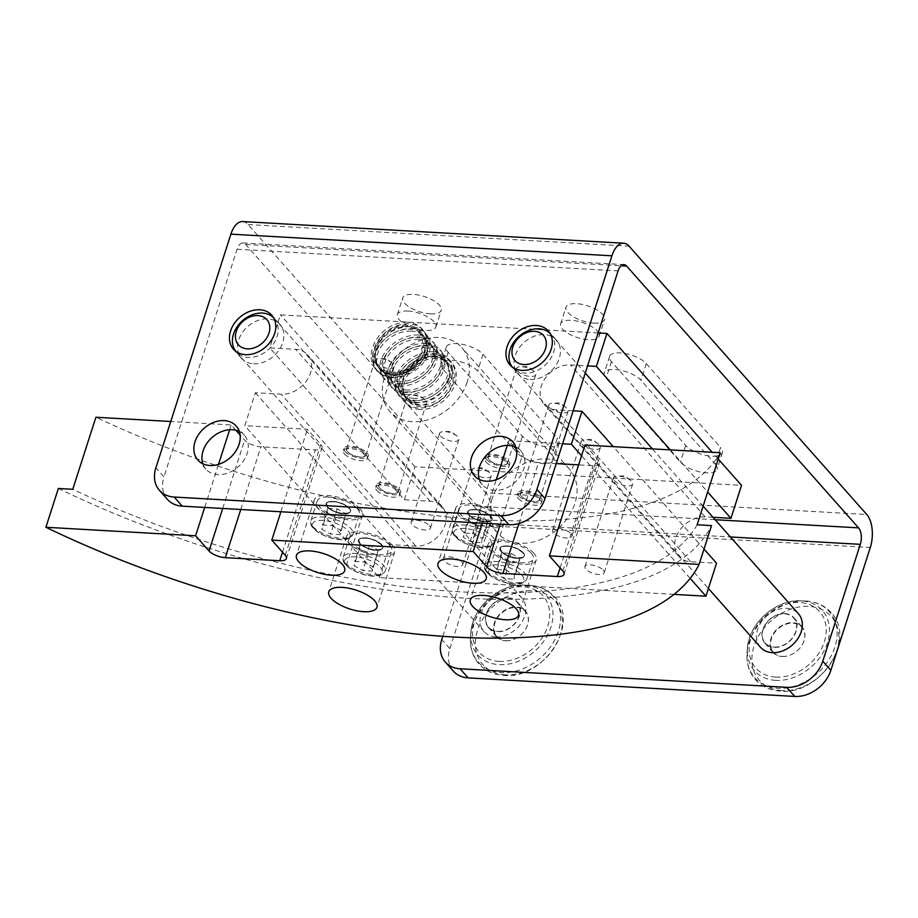 <?xml version="1.0" encoding="UTF-8"?>
<svg xmlns="http://www.w3.org/2000/svg" width="918" height="918" viewBox="0 0 918 918"><rect width="100%" height="100%" fill="white"/><g stroke="black" fill="none" stroke-linecap="round" stroke-linejoin="round"><path stroke-width="0.69" stroke-dasharray="4.59 3.44" d="M435.843 354.21A30.684 23.547 -41.5 0 0 405.022 370.987A30.684 23.547 -41.5 0 0 404.241 401.441A30.684 23.547 -41.5 0 0 418.585 407.971A30.684 23.547 -41.5 0 0 449.418 391.194A30.684 23.547 -41.5 0 0 450.187 360.74A30.684 23.547 -41.5 0 0 435.843 354.21M419.939 409.485A30.684 23.547 138.5 0 1 405.595 402.956A30.684 23.547 138.5 0 1 406.364 372.501A30.684 23.547 138.5 0 1 437.197 355.736A30.684 23.547 138.5 0 1 451.541 362.266A30.684 23.547 138.5 0 1 450.761 392.709A30.684 23.547 138.5 0 1 419.939 409.485M419.48 405.194A27.529 21.114 138.5 0 1 406.617 399.341A27.529 21.114 138.5 0 1 407.305 372.031A27.529 21.114 138.5 0 1 434.96 356.987A27.529 21.114 138.5 0 1 447.823 362.839A27.529 21.114 138.5 0 1 447.123 390.15A27.529 21.114 138.5 0 1 419.48 405.194M436.302 358.502A27.529 21.114 -41.5 0 0 408.659 373.546A27.529 21.114 -41.5 0 0 407.959 400.856A27.529 21.114 -41.5 0 0 420.823 406.72A27.529 21.114 -41.5 0 0 448.466 391.676A27.529 21.114 -41.5 0 0 449.166 364.354A27.529 21.114 -41.5 0 0 436.302 358.502M418.562 335.047A30.684 21.642 -32.6 0 0 387.648 348.966A30.684 21.642 -32.6 0 0 382.347 376.151A30.684 21.642 -32.6 0 0 397.838 384.183A30.684 21.642 -32.6 0 0 428.74 370.264A30.684 21.642 -32.6 0 0 434.053 343.08A30.684 21.642 -32.6 0 0 418.562 335.047M399.043 386.065A30.684 21.642 147.4 0 1 383.552 378.044A30.684 21.642 147.4 0 1 388.853 350.86A30.684 21.642 147.4 0 1 419.767 336.94A30.684 21.642 147.4 0 1 435.258 344.973A30.684 21.642 147.4 0 1 429.945 372.157A30.684 21.642 147.4 0 1 399.043 386.065M398.905 381.647A27.529 19.404 147.4 0 1 385.009 374.441A27.529 19.404 147.4 0 1 389.771 350.068A27.529 19.404 147.4 0 1 417.483 337.583A27.529 19.404 147.4 0 1 431.38 344.789A27.529 19.404 147.4 0 1 426.618 369.162A27.529 19.404 147.4 0 1 398.905 381.647M418.7 339.476A27.529 19.404 -32.6 0 0 390.976 351.95A27.529 19.404 -32.6 0 0 386.214 376.334A27.529 19.404 -32.6 0 0 400.11 383.54A27.529 19.404 -32.6 0 0 427.834 371.056A27.529 19.404 -32.6 0 0 432.596 346.671A27.529 19.404 -32.6 0 0 418.7 339.476M433.365 351.755A30.684 21.642 -32.6 0 0 402.451 365.674A30.684 21.642 -32.6 0 0 397.15 392.858A30.684 21.642 -32.6 0 0 412.641 400.891A30.684 21.642 -32.6 0 0 443.543 386.971A30.684 21.642 -32.6 0 0 448.856 359.787A30.684 21.642 -32.6 0 0 433.365 351.755M413.846 402.784A30.684 21.642 147.4 0 1 398.355 394.751A30.684 21.642 147.4 0 1 403.656 367.567A30.684 21.642 147.4 0 1 434.57 353.648A30.684 21.642 147.4 0 1 450.061 361.681A30.684 21.642 147.4 0 1 444.748 388.865A30.684 21.642 147.4 0 1 413.846 402.784M413.708 398.355A27.529 19.404 147.4 0 1 399.812 391.16A27.529 19.404 147.4 0 1 404.574 366.775A27.529 19.404 147.4 0 1 432.286 354.291A27.529 19.404 147.4 0 1 446.182 361.497A27.529 19.404 147.4 0 1 441.42 385.881A27.529 19.404 147.4 0 1 413.708 398.355M433.503 356.184A27.529 19.404 -32.6 0 0 405.779 368.657A27.529 19.404 -32.6 0 0 401.017 393.042A27.529 19.404 -32.6 0 0 414.913 400.248A27.529 19.404 -32.6 0 0 442.637 387.763A27.529 19.404 -32.6 0 0 447.399 363.39A27.529 19.404 -32.6 0 0 433.503 356.184M425.963 343.401A30.684 21.642 -32.6 0 0 395.05 357.32A30.684 21.642 -32.6 0 0 389.748 384.504A30.684 21.642 -32.6 0 0 405.24 392.537A30.684 21.642 -32.6 0 0 436.142 378.618A30.684 21.642 -32.6 0 0 441.455 351.433A30.684 21.642 -32.6 0 0 425.963 343.401M406.444 394.43A30.684 21.642 147.4 0 1 390.953 386.398A30.684 21.642 147.4 0 1 396.255 359.213A30.684 21.642 147.4 0 1 427.168 345.294A30.684 21.642 147.4 0 1 442.66 353.327A30.684 21.642 147.4 0 1 437.347 380.511A30.684 21.642 147.4 0 1 406.444 394.43M406.307 390.001A27.529 19.404 147.4 0 1 392.411 382.795A27.529 19.404 147.4 0 1 397.173 358.422A27.529 19.404 147.4 0 1 424.885 345.937A27.529 19.404 147.4 0 1 438.781 353.143A27.529 19.404 147.4 0 1 434.019 377.527A27.529 19.404 147.4 0 1 406.307 390.001M426.101 347.83A27.529 19.404 -32.6 0 0 398.378 360.304A27.529 19.404 -32.6 0 0 393.615 384.688A27.529 19.404 -32.6 0 0 407.512 391.894A27.529 19.404 -32.6 0 0 435.235 379.409A27.529 19.404 -32.6 0 0 439.997 355.025A27.529 19.404 -32.6 0 0 426.101 347.83M373.385 363.838A30.684 23.547 138.5 0 1 381.337 336.436A30.684 23.547 138.5 0 1 408.935 323.836A30.684 23.547 138.5 0 1 423.278 330.354A30.684 23.547 138.5 0 1 417.977 366.374C409.784 373.775 400.879 377.355 391.252 377.103C385.285 376.713 380.568 374.601 377.103 370.792L373.385 363.838L372.582 356.425L375.393 356.586L375.99 362.851L378.893 368.038C381.888 371.331 386.065 373.156 391.412 373.511C402.807 373.534 412.549 368.749 420.616 359.156A27.529 21.114 -41.5 0 0 420.914 332.454A27.529 21.114 -41.5 0 0 408.04 326.601A27.529 21.114 -41.5 0 0 375.393 356.586M420.616 359.156L423.428 359.317A30.684 21.642 -32.6 0 0 426.652 334.726A30.684 21.642 -32.6 0 0 411.161 326.693A30.684 21.642 -32.6 0 0 372.582 356.425M391.642 377.711A30.684 21.642 147.4 0 1 376.151 369.69A30.684 21.642 147.4 0 1 381.463 342.494A30.684 21.642 147.4 0 1 412.366 328.587A30.684 21.642 147.4 0 1 427.857 336.619A30.684 21.642 147.4 0 1 422.544 363.803A30.684 21.642 147.4 0 1 391.642 377.711M376.69 364.021L378.216 367.051C381.406 371.824 386.18 374.441 392.537 374.911C400.432 375.152 407.81 372.238 414.684 366.179C407.615 371.939 400.133 374.693 392.238 374.441C386.88 374.085 382.657 372.192 379.547 368.784L376.69 364.021A27.529 21.114 -41.5 0 0 379.696 368.956A27.529 21.114 -41.5 0 0 392.571 374.819A27.529 21.114 -41.5 0 0 414.684 366.179M391.504 373.293A27.529 19.404 147.4 0 1 377.608 366.087A27.529 19.404 147.4 0 1 382.37 341.703A27.529 19.404 147.4 0 1 410.094 329.229A27.529 19.404 147.4 0 1 423.978 336.424A27.529 19.404 147.4 0 1 419.216 360.808A27.529 19.404 147.4 0 1 391.504 373.293M411.298 331.123A27.529 19.404 -32.6 0 0 383.575 343.596A27.529 19.404 -32.6 0 0 378.813 367.98A27.529 19.404 -32.6 0 0 392.709 375.187A27.529 19.404 -32.6 0 0 420.433 362.702A27.529 19.404 -32.6 0 0 425.195 338.317A27.529 19.404 -32.6 0 0 411.298 331.123M598.72 332.959A20.253 7.941 17.8 0 1 599.202 336.217A20.253 7.941 17.8 0 1 588.53 339.752A20.253 7.941 17.8 0 1 568.655 333.762A20.253 7.941 17.8 0 1 560.634 323.847A20.253 7.941 17.8 0 1 571.306 320.313A20.253 7.941 17.8 0 1 598.352 332.35M593.866 323.125A20.253 7.941 -162.2 0 0 604.537 319.602A20.253 7.941 -162.2 0 0 596.516 309.676A20.253 7.941 -162.2 0 0 576.642 303.686A20.253 7.941 -162.2 0 0 565.981 307.22A20.253 7.941 -162.2 0 0 573.991 317.135A20.253 7.941 -162.2 0 0 593.866 323.125M408.005 311.03A20.253 7.941 17.8 0 1 427.891 317.02A20.253 7.941 17.8 0 1 435.901 326.946A20.253 7.941 17.8 0 1 425.229 330.48A20.253 7.941 17.8 0 1 405.354 324.479A20.253 7.941 17.8 0 1 397.345 314.564A20.253 7.941 17.8 0 1 408.005 311.03M430.565 313.853A20.253 7.941 -162.2 0 0 441.237 310.318A20.253 7.941 -162.2 0 0 433.227 300.393A20.253 7.941 -162.2 0 0 413.341 294.403A20.253 7.941 -162.2 0 0 402.681 297.937A20.253 7.941 -162.2 0 0 410.69 307.863A20.253 7.941 -162.2 0 0 430.565 313.853M530.007 379.49A25.624 19.657 -41.5 0 0 555.757 365.479A25.624 19.657 -41.5 0 0 556.4 340.05A25.624 19.657 -41.5 0 0 544.42 334.6A25.624 19.657 -41.5 0 0 518.681 348.611A25.624 19.657 -41.5 0 0 518.039 374.039A25.624 19.657 -41.5 0 0 530.007 379.49M253.494 363.78A25.624 19.657 -41.5 0 0 279.233 349.769A25.624 19.657 -41.5 0 0 279.887 324.341A25.624 19.657 -41.5 0 0 267.907 318.89A25.624 19.657 -41.5 0 0 242.168 332.901A25.624 19.657 -41.5 0 0 241.514 358.33A25.624 19.657 -41.5 0 0 253.494 363.78M479.357 479.483A25.624 19.657 -41.5 0 0 482.455 484.876A25.624 19.657 -41.5 0 0 494.423 490.327A25.624 19.657 -41.5 0 0 520.162 476.316A25.624 19.657 -41.5 0 0 520.816 450.887A25.624 19.657 -41.5 0 0 515.836 447.169M202.844 463.774A25.624 19.657 -41.5 0 0 205.93 469.155A25.624 19.657 -41.5 0 0 217.91 474.617A25.624 19.657 -41.5 0 0 243.649 460.606A25.624 19.657 -41.5 0 0 244.303 435.178A25.624 19.657 -41.5 0 0 239.323 431.449M505.566 640.787A19.301 14.803 -41.5 0 0 524.947 630.241A19.301 14.803 -41.5 0 0 525.44 611.09A19.301 14.803 -41.5 0 0 516.421 606.982A19.301 14.803 -41.5 0 0 497.028 617.539A19.301 14.803 -41.5 0 0 496.546 636.679A19.301 14.803 -41.5 0 0 505.566 640.787M508.342 597.87A19.301 14.803 138.5 0 1 517.362 601.979A19.301 14.803 138.5 0 1 516.88 621.13A19.301 14.803 138.5 0 1 497.487 631.676A19.301 14.803 138.5 0 1 488.468 627.568A19.301 14.803 138.5 0 1 488.961 608.416A19.301 14.803 138.5 0 1 508.342 597.87M782.079 656.496A19.301 14.803 -41.5 0 0 801.471 645.951A19.301 14.803 -41.5 0 0 801.953 626.799A19.301 14.803 -41.5 0 0 792.934 622.702A19.301 14.803 -41.5 0 0 773.553 633.248A19.301 14.803 -41.5 0 0 773.059 652.4A19.301 14.803 -41.5 0 0 782.079 656.496M784.856 613.58A19.301 14.803 138.5 0 1 793.886 617.688A19.301 14.803 138.5 0 1 793.393 636.84A19.301 14.803 138.5 0 1 774.012 647.385A19.301 14.803 138.5 0 1 764.992 643.277A19.301 14.803 138.5 0 1 765.474 624.137A19.301 14.803 138.5 0 1 784.856 613.58M715.214 464.095A20.253 7.941 17.8 0 1 717.073 469.293A20.253 7.941 17.8 0 1 701.031 472.127A20.253 7.941 17.8 0 1 680.376 462.121L606.098 378.262A20.253 7.941 17.8 0 1 604.239 373.064A20.253 7.941 17.8 0 1 620.293 370.229A20.253 7.941 17.8 0 1 640.936 380.236L715.214 464.095L720.55 447.468L646.272 363.62A20.253 7.941 -162.2 0 0 625.628 353.602A20.253 7.941 -162.2 0 0 609.575 356.436A20.253 7.941 -162.2 0 0 611.434 361.635L685.712 445.494A20.253 7.941 -162.2 0 0 706.367 455.5A20.253 7.941 -162.2 0 0 722.409 452.666A20.253 7.941 -162.2 0 0 720.55 447.468M551.913 454.812A20.253 7.941 17.8 0 1 553.784 460.021A20.253 7.941 17.8 0 1 537.73 462.856A20.253 7.941 17.8 0 1 517.075 452.838L442.797 368.979A20.253 7.941 17.8 0 1 440.938 363.78A20.253 7.941 17.8 0 1 456.992 360.946A20.253 7.941 17.8 0 1 477.635 370.964L551.913 454.812L557.26 438.196L482.971 354.337A20.253 7.941 -162.2 0 0 462.328 344.319A20.253 7.941 -162.2 0 0 446.274 347.153A20.253 7.941 -162.2 0 0 448.133 352.351L522.422 436.211A20.253 7.941 -162.2 0 0 543.066 446.228A20.253 7.941 -162.2 0 0 559.119 443.394A20.253 7.941 -162.2 0 0 557.26 438.196M550.192 333.555A25.314 19.416 138.5 0 1 550.777 334.186A25.314 19.416 138.5 0 1 550.146 359.305A25.314 19.416 138.5 0 1 524.717 373.133A25.314 19.416 138.5 0 1 512.887 367.751A25.314 19.416 138.5 0 1 512.336 367.085M760.494 647.27A25.314 19.416 138.5 0 1 761.125 622.152A25.314 19.416 138.5 0 1 786.554 608.313A25.314 19.416 138.5 0 1 798.385 613.706M774.092 647.11A18.98 14.562 -41.5 0 0 793.163 636.736A18.98 14.562 -41.5 0 0 793.645 617.894A18.98 14.562 -41.5 0 0 784.775 613.855A18.98 14.562 -41.5 0 0 765.704 624.24A18.98 14.562 -41.5 0 0 765.222 643.07A18.98 14.562 -41.5 0 0 774.092 647.11M782.343 656.416A18.98 14.562 -41.5 0 0 801.414 646.043A18.98 14.562 -41.5 0 0 801.884 627.201A18.98 14.562 -41.5 0 0 793.014 623.173A18.98 14.562 -41.5 0 0 773.954 633.546A18.98 14.562 -41.5 0 0 773.472 652.377A18.98 14.562 -41.5 0 0 782.343 656.416M273.679 317.846A25.314 19.416 138.5 0 1 274.264 318.477A25.314 19.416 138.5 0 1 273.621 343.584A25.314 19.416 138.5 0 1 248.204 357.423A25.314 19.416 138.5 0 1 236.374 352.042A25.314 19.416 138.5 0 1 235.823 351.376M495.8 636.943A25.314 19.416 138.5 0 1 483.97 631.55A25.314 19.416 138.5 0 1 484.612 606.442A25.314 19.416 138.5 0 1 510.029 592.603A25.314 19.416 138.5 0 1 521.86 597.985A25.314 19.416 138.5 0 1 521.229 623.104A25.314 19.416 138.5 0 1 495.8 636.943M497.579 631.4A18.98 14.562 -41.5 0 0 516.65 621.027A18.98 14.562 -41.5 0 0 517.132 602.185A18.98 14.562 -41.5 0 0 508.251 598.146A18.98 14.562 -41.5 0 0 489.191 608.519A18.98 14.562 -41.5 0 0 488.709 627.361A18.98 14.562 -41.5 0 0 497.579 631.4M505.829 640.707A18.98 14.562 -41.5 0 0 524.889 630.333A18.98 14.562 -41.5 0 0 525.371 611.491A18.98 14.562 -41.5 0 0 516.501 607.452A18.98 14.562 -41.5 0 0 497.43 617.825A18.98 14.562 -41.5 0 0 496.948 636.667A18.98 14.562 -41.5 0 0 505.829 640.707M406.33 326.246A26.197 20.093 -41.5 0 0 380.018 340.567A26.197 20.093 -41.5 0 0 379.352 366.557A26.197 20.093 -41.5 0 0 391.596 372.134A26.197 20.093 -41.5 0 0 417.908 357.813A26.197 20.093 -41.5 0 0 418.574 331.823A26.197 20.093 -41.5 0 0 406.33 326.246M418.505 402.509A26.197 20.093 138.5 0 1 406.261 396.943A26.197 20.093 138.5 0 1 406.926 370.941A26.197 20.093 138.5 0 1 433.239 356.632A26.197 20.093 138.5 0 1 445.482 362.197A26.197 20.093 138.5 0 1 444.817 388.199A26.197 20.093 138.5 0 1 418.505 402.509M407.592 322.31A30.684 23.547 -41.5 0 0 376.759 339.086A30.684 23.547 -41.5 0 0 375.99 369.541A30.684 23.547 -41.5 0 0 390.334 376.07A30.684 23.547 -41.5 0 0 421.155 359.294A30.684 23.547 -41.5 0 0 421.936 328.839A30.684 23.547 -41.5 0 0 407.592 322.31M391.217 373.293A27.529 21.114 138.5 0 1 378.354 367.441A27.529 21.114 138.5 0 1 379.054 340.13A27.529 21.114 138.5 0 1 406.697 325.087A27.529 21.114 138.5 0 1 419.56 330.939A27.529 21.114 138.5 0 1 418.872 358.249A27.529 21.114 138.5 0 1 391.217 373.293M423.428 359.317L417.977 366.374M167.501 499.438A31.637 24.27 138.5 0 1 163.966 476.912L155.888 467.79M442.797 636.312L479.276 522.686A12.152 6.162 93.3 0 0 477.521 506.22L245.645 244.44A12.152 6.162 93.3 0 0 242.914 242.96A12.152 6.162 93.3 0 0 237.062 249.248L163.966 476.912M453.377 671.15A31.637 24.27 138.5 0 1 449.843 648.624L441.765 639.513M242.616 221.559A24.293 12.336 93.3 0 1 248.067 224.543L485.771 492.874L866.799 514.528M449.843 648.624L489.271 525.819A24.293 12.336 93.3 0 0 485.771 492.874M357.412 508.733A22.147 8.687 17.8 0 1 359.454 514.424A22.147 8.687 17.8 0 1 341.898 517.523A22.147 8.687 17.8 0 1 319.315 506.575A22.147 8.687 17.8 0 1 317.272 500.884A22.147 8.687 17.8 0 1 334.829 497.786A22.147 8.687 17.8 0 1 357.412 508.733M389.714 545.189A22.147 8.687 17.8 0 1 391.745 550.88A22.147 8.687 17.8 0 1 374.188 553.979A22.147 8.687 17.8 0 1 351.605 543.031A22.147 8.687 17.8 0 1 349.574 537.34A22.147 8.687 17.8 0 1 367.131 534.242A22.147 8.687 17.8 0 1 389.714 545.189M712.988 517.293L705.081 516.845A25.624 19.657 -41.5 0 0 675.832 538.04A25.624 19.657 -41.5 0 0 678.7 556.285A25.624 19.657 -41.5 0 0 690.669 561.736L716.533 563.204M573.165 410.794L556.113 409.83A25.624 19.657 138.5 0 1 544.133 404.368A25.624 19.657 138.5 0 1 541.264 386.134A25.624 19.657 138.5 0 1 570.526 364.939L587.577 365.903M598.169 332.936L280.369 314.874L269.777 347.853L295.642 349.322A25.624 19.657 138.5 0 1 307.61 354.773A25.624 19.657 138.5 0 1 310.479 373.018A25.624 19.657 138.5 0 1 281.229 394.201L255.365 392.732L244.785 425.711L307.381 429.268L320.841 444.461A12.657 4.969 -162.2 0 1 322 447.709A12.657 4.969 -162.2 0 1 315.333 449.912L260.896 446.825A12.657 4.969 17.8 0 1 244.636 440.124L240.103 435.017M255.365 392.732L389.932 544.649L415.785 546.118A25.624 19.657 -41.5 0 0 445.035 524.924A25.624 19.657 -41.5 0 0 442.178 506.679A25.624 19.657 -41.5 0 0 430.198 501.228L404.345 499.759L269.777 347.853M582.035 444.037A10.121 3.97 -162.2 0 0 592.351 449.04A10.121 3.97 -162.2 0 0 600.383 447.617A10.121 3.97 -162.2 0 0 599.454 445.023A10.121 3.97 -162.2 0 0 598.134 443.819A10.121 3.97 -162.2 0 0 585.145 439.642A10.121 3.97 -162.2 0 0 581.105 441.432A10.121 3.97 -162.2 0 0 582.035 444.037M570.985 533.691A10.121 3.97 17.8 0 1 571.914 536.284A10.121 3.97 17.8 0 1 563.881 537.707A10.121 3.97 17.8 0 1 553.565 532.704A10.121 3.97 17.8 0 1 552.636 530.099A10.121 3.97 17.8 0 1 560.657 528.688A10.121 3.97 17.8 0 1 570.985 533.691M614.326 480.493A10.121 3.97 -162.2 0 0 624.653 485.496A10.121 3.97 -162.2 0 0 632.674 484.084A10.121 3.97 -162.2 0 0 631.745 481.48A10.121 3.97 -162.2 0 0 630.436 480.275A10.121 3.97 -162.2 0 0 617.435 476.109A10.121 3.97 -162.2 0 0 613.396 477.888A10.121 3.97 -162.2 0 0 614.326 480.493M603.275 570.147A10.121 3.97 17.8 0 1 604.205 572.752A10.121 3.97 17.8 0 1 596.184 574.163A10.121 3.97 17.8 0 1 585.856 569.16A10.121 3.97 17.8 0 1 584.927 566.555A10.121 3.97 17.8 0 1 592.948 565.144A10.121 3.97 17.8 0 1 603.275 570.147M440.502 435.993A10.121 3.97 -162.2 0 0 450.83 440.996A10.121 3.97 -162.2 0 0 458.851 439.584A10.121 3.97 -162.2 0 0 457.921 436.979A10.121 3.97 -162.2 0 0 456.613 435.775A10.121 3.97 -162.2 0 0 443.612 431.609A10.121 3.97 -162.2 0 0 439.573 433.388A10.121 3.97 -162.2 0 0 440.502 435.993M429.452 525.647A10.121 3.97 17.8 0 1 430.393 528.252A10.121 3.97 17.8 0 1 422.36 529.663A10.121 3.97 17.8 0 1 412.044 524.66A10.121 3.97 17.8 0 1 411.103 522.055A10.121 3.97 17.8 0 1 419.136 520.644A10.121 3.97 17.8 0 1 429.452 525.647M472.804 472.449A10.121 3.97 -162.2 0 0 483.12 477.452A10.121 3.97 -162.2 0 0 491.153 476.04A10.121 3.97 -162.2 0 0 490.223 473.436A10.121 3.97 -162.2 0 0 488.904 472.242A10.121 3.97 -162.2 0 0 475.914 468.065A10.121 3.97 -162.2 0 0 471.875 469.844A10.121 3.97 -162.2 0 0 472.804 472.449M461.754 562.103A10.121 3.97 17.8 0 1 462.683 564.708A10.121 3.97 17.8 0 1 454.662 566.119A10.121 3.97 17.8 0 1 444.335 561.116A10.121 3.97 17.8 0 1 443.405 558.511A10.121 3.97 17.8 0 1 451.426 557.1A10.121 3.97 17.8 0 1 461.754 562.103M492.151 498.749A48.092 36.892 -41.5 0 0 497.522 532.991A48.092 36.892 -41.5 0 0 539.623 539.945A48.092 36.892 -41.5 0 0 574.898 503.454A48.092 36.892 -41.5 0 0 569.527 469.213A48.092 36.892 -41.5 0 0 527.425 462.259A48.092 36.892 -41.5 0 0 492.151 498.749M467.239 381.922A48.092 36.892 138.5 0 1 431.965 418.413A48.092 36.892 138.5 0 1 389.875 411.459A48.092 36.892 138.5 0 1 384.504 377.218A48.092 36.892 138.5 0 1 419.778 340.727A48.092 36.892 138.5 0 1 461.869 347.681A48.092 36.892 138.5 0 1 467.239 381.922M360.131 508.893A25.314 9.926 -162.2 0 0 334.324 496.374A25.314 9.926 -162.2 0 0 314.266 499.92A25.314 9.926 -162.2 0 0 316.595 506.415A25.314 9.926 -162.2 0 0 342.403 518.934A25.314 9.926 -162.2 0 0 362.461 515.388A25.314 9.926 -162.2 0 0 360.131 508.893M501.664 516.937A25.314 9.926 -162.2 0 0 475.857 504.418A25.314 9.926 -162.2 0 0 455.787 507.952A25.314 9.926 -162.2 0 0 458.116 514.459A25.314 9.926 -162.2 0 0 483.924 526.978A25.314 9.926 -162.2 0 0 503.982 523.432A25.314 9.926 -162.2 0 0 501.664 516.937M392.434 545.349A25.314 9.926 -162.2 0 0 366.626 532.83A25.314 9.926 -162.2 0 0 346.556 536.376A25.314 9.926 -162.2 0 0 348.886 542.871A25.314 9.926 -162.2 0 0 374.693 555.39A25.314 9.926 -162.2 0 0 394.763 551.844A25.314 9.926 -162.2 0 0 392.434 545.349M533.955 553.393A25.314 9.926 -162.2 0 0 508.147 540.874A25.314 9.926 -162.2 0 0 488.089 544.42A25.314 9.926 -162.2 0 0 490.407 550.915A25.314 9.926 -162.2 0 0 516.226 563.434A25.314 9.926 -162.2 0 0 536.284 559.888A25.314 9.926 -162.2 0 0 533.955 553.393M531.235 553.233A22.147 8.687 17.8 0 1 533.266 558.924A22.147 8.687 17.8 0 1 515.721 562.023A22.147 8.687 17.8 0 1 493.138 551.075A22.147 8.687 17.8 0 1 491.096 545.384A22.147 8.687 17.8 0 1 508.652 542.286A22.147 8.687 17.8 0 1 531.235 553.233M498.944 516.777A22.147 8.687 17.8 0 1 500.976 522.468A22.147 8.687 17.8 0 1 483.419 525.566A22.147 8.687 17.8 0 1 460.836 514.608A22.147 8.687 17.8 0 1 458.805 508.928A22.147 8.687 17.8 0 1 476.362 505.829A22.147 8.687 17.8 0 1 498.944 516.777M477.417 525.566L468.673 520.736L469.35 516.455L478.771 516.983L487.527 521.814L486.85 526.106L477.417 525.566L472.093 542.148L463.349 537.328L464.026 533.037L473.447 533.576L482.202 538.396L481.525 542.687L472.093 542.148M468.673 520.736L463.349 537.328M478.771 516.983L473.447 533.576M487.527 521.814L482.202 538.396M486.85 526.106L481.525 542.687M469.35 516.455L464.026 533.037M509.719 562.023L500.964 557.203L501.641 552.911L511.074 553.439L519.817 558.27L519.14 562.562L509.719 562.023L504.395 578.615L495.64 573.784L496.317 569.493L505.749 570.032L514.493 574.852L513.816 579.143L504.395 578.615M500.964 557.203L495.64 573.784M511.074 553.439L505.749 570.032M519.817 558.27L514.493 574.852M519.14 562.562L513.816 579.143M501.641 552.911L496.317 569.493M720.263 452.723A461.272 180.938 17.8 0 1 629.082 509.41L581.553 455.753M584.984 445.046L598.444 460.228A12.657 4.969 17.8 0 1 599.603 463.487A12.657 4.969 17.8 0 1 592.936 465.69L578.615 464.875M697.141 524.775A461.272 180.938 17.8 0 1 72.763 489.294M690.175 578.386L629.082 509.41A461.272 180.938 17.8 0 1 302.492 490.855A461.272 180.938 17.8 0 1 95.897 417.254M58.35 488.479A474.56 186.159 -162.2 0 0 711.542 525.589M674.053 594.371L379.352 577.617L244.785 425.711M235.869 430.244L231.175 424.942L170.748 421.5M516.398 449.315L522.239 455.902A12.657 4.969 -162.2 0 0 538.51 462.592L556.216 463.601M507.275 445.402L508.779 440.709L513.77 446.343M482.294 523.214L496.271 479.666M280.897 511.762L307.381 429.268M204.691 507.436L218.518 464.37M229.638 429.739L231.175 424.942M508.779 440.709L562.585 443.773M404.345 499.759L414.936 466.78L741.526 485.347M379.352 577.617L389.932 544.649M414.936 466.78L280.369 314.874M704.003 549.067L613.281 446.653M670.324 449.889L707.652 492.025M718.243 459.057L712.23 452.276M377.619 554.518L368.187 553.979L359.443 549.159L360.12 544.867L369.541 545.407L378.296 550.226L372.295 571.099L362.862 570.571L354.119 565.74L354.796 561.449L364.216 561.988L372.972 566.819L372.295 571.099M368.187 553.979L362.862 570.571M360.12 544.867L354.796 561.449M369.541 545.407L364.216 561.988M359.443 549.159L354.119 565.74M378.296 550.226L372.972 566.819M345.329 518.062L335.896 517.523L327.141 512.703L327.818 508.411L337.25 508.939L346.006 513.77L339.993 534.643L330.572 534.115L321.816 529.284L322.493 524.993L331.926 525.532L340.67 530.352L339.993 534.643M335.896 517.523L330.572 534.115M327.818 508.411L322.493 524.993M337.25 508.939L331.926 525.532M327.141 512.703L321.816 529.284M346.006 513.77L340.67 530.352M517.442 371.113A10.121 3.97 -162.2 0 0 527.77 376.116A10.121 3.97 -162.2 0 0 535.791 374.705A10.121 3.97 -162.2 0 0 534.861 372.1A10.121 3.97 -162.2 0 0 533.542 370.906A10.121 3.97 -162.2 0 0 520.552 366.73A10.121 3.97 -162.2 0 0 516.513 368.52A10.121 3.97 -162.2 0 0 517.442 371.113M506.392 460.767A10.121 3.97 17.8 0 1 507.321 463.372A10.121 3.97 17.8 0 1 499.3 464.795A10.121 3.97 17.8 0 1 488.973 459.78A10.121 3.97 17.8 0 1 488.043 457.187A10.121 3.97 17.8 0 1 496.064 455.764A10.121 3.97 17.8 0 1 506.392 460.767M486.035 462.041A12.657 4.969 -162.2 0 0 498.933 468.295A12.657 4.969 -162.2 0 0 508.962 466.528A12.657 4.969 -162.2 0 0 508.469 464.141A12.657 4.969 -162.2 0 0 507.803 463.28A12.657 4.969 -162.2 0 0 497.567 457.669A12.657 4.969 -162.2 0 0 486.666 457.141A12.657 4.969 -162.2 0 0 484.865 458.793A12.657 4.969 -162.2 0 0 486.035 462.041M486.792 459.654A12.657 4.969 -162.2 0 0 499.702 465.919A12.657 4.969 -162.2 0 0 509.731 464.141A12.657 4.969 -162.2 0 0 508.572 460.893A12.657 4.969 -162.2 0 0 495.663 454.639A12.657 4.969 -162.2 0 0 485.633 456.407A12.657 4.969 -162.2 0 0 486.792 459.654M489.133 459.792A9.937 3.901 -162.2 0 0 501.285 465.001A9.937 3.901 -162.2 0 0 506.747 461.444A9.937 3.901 -162.2 0 0 506.231 460.767A9.937 3.901 -162.2 0 0 498.187 456.361A9.937 3.901 -162.2 0 0 489.627 455.948A9.937 3.901 -162.2 0 0 489.133 459.792M490.992 516.329A12.909 5.06 -162.2 0 0 477.83 509.938A12.909 5.06 -162.2 0 0 467.595 511.751A12.909 5.06 -162.2 0 0 468.788 515.067A12.909 5.06 -162.2 0 0 485.381 521.894A12.909 5.06 -162.2 0 0 492.174 519.645A12.909 5.06 -162.2 0 0 490.992 516.329M490.774 516.318A12.657 4.969 17.8 0 1 491.933 519.565A12.657 4.969 17.8 0 1 481.904 521.332A12.657 4.969 17.8 0 1 469.006 515.078A12.657 4.969 17.8 0 1 467.836 511.831A12.657 4.969 17.8 0 1 477.865 510.052A12.657 4.969 17.8 0 1 490.774 516.318M490.843 516.088A12.657 4.969 17.8 0 1 492.014 519.347A12.657 4.969 17.8 0 1 481.973 521.114A12.657 4.969 17.8 0 1 469.075 514.86A12.657 4.969 17.8 0 1 467.916 511.601A12.657 4.969 17.8 0 1 477.945 509.834A12.657 4.969 17.8 0 1 490.843 516.088M549.733 407.569A10.121 3.97 -162.2 0 0 560.06 412.584A10.121 3.97 -162.2 0 0 568.081 411.161A10.121 3.97 -162.2 0 0 567.152 408.567A10.121 3.97 -162.2 0 0 565.844 407.363A10.121 3.97 -162.2 0 0 552.843 403.186A10.121 3.97 -162.2 0 0 548.803 404.976A10.121 3.97 -162.2 0 0 549.733 407.569M538.682 497.235A10.121 3.97 17.8 0 1 539.612 499.828A10.121 3.97 17.8 0 1 531.591 501.251A10.121 3.97 17.8 0 1 521.263 496.236A10.121 3.97 17.8 0 1 520.334 493.643A10.121 3.97 17.8 0 1 528.366 492.22A10.121 3.97 17.8 0 1 538.682 497.235M518.326 498.497A12.657 4.969 -162.2 0 0 531.235 504.751A12.657 4.969 -162.2 0 0 541.264 502.984A12.657 4.969 -162.2 0 0 540.759 500.597A12.657 4.969 -162.2 0 0 540.094 499.736A12.657 4.969 -162.2 0 0 529.858 494.125A12.657 4.969 -162.2 0 0 518.957 493.597A12.657 4.969 -162.2 0 0 517.167 495.25A12.657 4.969 -162.2 0 0 518.326 498.497M519.095 496.122A12.657 4.969 -162.2 0 0 531.992 502.375A12.657 4.969 -162.2 0 0 542.022 500.608A12.657 4.969 -162.2 0 0 540.863 497.349A12.657 4.969 -162.2 0 0 527.953 491.096A12.657 4.969 -162.2 0 0 517.924 492.863A12.657 4.969 -162.2 0 0 519.095 496.122M521.424 496.248A9.937 3.901 -162.2 0 0 533.576 501.457A9.937 3.901 -162.2 0 0 539.038 497.9A9.937 3.901 -162.2 0 0 538.522 497.223A9.937 3.901 -162.2 0 0 530.489 492.817A9.937 3.901 -162.2 0 0 521.929 492.404A9.937 3.901 -162.2 0 0 521.424 496.248M523.283 552.785A12.909 5.06 -162.2 0 0 510.121 546.405A12.909 5.06 -162.2 0 0 499.897 548.207A12.909 5.06 -162.2 0 0 501.079 551.523A12.909 5.06 -162.2 0 0 517.672 558.351A12.909 5.06 -162.2 0 0 524.476 556.101A12.909 5.06 -162.2 0 0 523.283 552.785M523.065 552.774A12.657 4.969 17.8 0 1 524.235 556.021A12.657 4.969 17.8 0 1 514.206 557.8A12.657 4.969 17.8 0 1 501.297 551.534A12.657 4.969 17.8 0 1 500.138 548.287A12.657 4.969 17.8 0 1 510.167 546.508A12.657 4.969 17.8 0 1 523.065 552.774M523.145 552.556A12.657 4.969 17.8 0 1 524.304 555.803A12.657 4.969 17.8 0 1 514.275 557.57A12.657 4.969 17.8 0 1 501.366 551.316A12.657 4.969 17.8 0 1 500.207 548.069A12.657 4.969 17.8 0 1 510.236 546.29A12.657 4.969 17.8 0 1 523.145 552.556M381.762 544.741A12.909 5.06 -162.2 0 0 368.6 538.361A12.909 5.06 -162.2 0 0 358.364 540.163A12.909 5.06 -162.2 0 0 359.558 543.479A12.909 5.06 -162.2 0 0 376.151 550.307A12.909 5.06 -162.2 0 0 382.955 548.057A12.909 5.06 -162.2 0 0 381.762 544.741M381.544 544.73A12.657 4.969 17.8 0 1 382.714 547.977A12.657 4.969 17.8 0 1 372.674 549.756A12.657 4.969 17.8 0 1 359.776 543.49A12.657 4.969 17.8 0 1 358.605 540.243A12.657 4.969 17.8 0 1 368.646 538.476A12.657 4.969 17.8 0 1 381.544 544.73M381.613 544.512A12.657 4.969 17.8 0 1 382.783 547.759A12.657 4.969 17.8 0 1 372.754 549.526A12.657 4.969 17.8 0 1 359.845 543.272A12.657 4.969 17.8 0 1 358.686 540.025A12.657 4.969 17.8 0 1 368.715 538.246A12.657 4.969 17.8 0 1 381.613 544.512M408.212 399.525A10.121 3.97 -162.2 0 0 418.539 404.54A10.121 3.97 -162.2 0 0 426.56 403.117A10.121 3.97 -162.2 0 0 425.631 400.523A10.121 3.97 -162.2 0 0 424.311 399.319A10.121 3.97 -162.2 0 0 411.321 395.142A10.121 3.97 -162.2 0 0 407.282 396.932A10.121 3.97 -162.2 0 0 408.212 399.525M397.161 489.191A10.121 3.97 17.8 0 1 398.091 491.784A10.121 3.97 17.8 0 1 390.07 493.207A10.121 3.97 17.8 0 1 379.742 488.204A10.121 3.97 17.8 0 1 378.813 485.599A10.121 3.97 17.8 0 1 386.834 484.176A10.121 3.97 17.8 0 1 397.161 489.191M376.805 490.453A12.657 4.969 -162.2 0 0 389.702 496.718A12.657 4.969 -162.2 0 0 399.743 494.94A12.657 4.969 -162.2 0 0 399.238 492.553A12.657 4.969 -162.2 0 0 398.573 491.692A12.657 4.969 -162.2 0 0 388.337 486.081A12.657 4.969 -162.2 0 0 377.436 485.565A12.657 4.969 -162.2 0 0 375.634 487.206A12.657 4.969 -162.2 0 0 376.805 490.453M377.562 488.078A12.657 4.969 -162.2 0 0 390.471 494.332A12.657 4.969 -162.2 0 0 400.5 492.564A12.657 4.969 -162.2 0 0 399.341 489.317A12.657 4.969 -162.2 0 0 386.432 483.052A12.657 4.969 -162.2 0 0 376.403 484.83A12.657 4.969 -162.2 0 0 377.562 488.078M379.903 488.204A9.937 3.901 -162.2 0 0 392.055 493.414A9.937 3.901 -162.2 0 0 397.517 489.856A9.937 3.901 -162.2 0 0 397.001 489.179A9.937 3.901 -162.2 0 0 388.957 484.773A9.937 3.901 -162.2 0 0 380.396 484.36A9.937 3.901 -162.2 0 0 379.903 488.204M349.471 508.285A12.909 5.06 -162.2 0 0 336.309 501.905A12.909 5.06 -162.2 0 0 326.074 503.707A12.909 5.06 -162.2 0 0 327.256 507.023A12.909 5.06 -162.2 0 0 343.86 513.851A12.909 5.06 -162.2 0 0 350.653 511.601A12.909 5.06 -162.2 0 0 349.471 508.285M349.253 508.274A12.657 4.969 17.8 0 1 350.412 511.521A12.657 4.969 17.8 0 1 340.383 513.288A12.657 4.969 17.8 0 1 327.474 507.034A12.657 4.969 17.8 0 1 326.315 503.787A12.657 4.969 17.8 0 1 336.344 502.008A12.657 4.969 17.8 0 1 349.253 508.274M349.322 508.056A12.657 4.969 17.8 0 1 350.481 511.303A12.657 4.969 17.8 0 1 340.452 513.07A12.657 4.969 17.8 0 1 327.554 506.816A12.657 4.969 17.8 0 1 326.383 503.557A12.657 4.969 17.8 0 1 336.413 501.79A12.657 4.969 17.8 0 1 349.322 508.056M375.921 363.069A10.121 3.97 -162.2 0 0 386.237 368.084A10.121 3.97 -162.2 0 0 394.27 366.661A10.121 3.97 -162.2 0 0 393.34 364.067A10.121 3.97 -162.2 0 0 392.02 362.862A10.121 3.97 -162.2 0 0 379.019 358.686A10.121 3.97 -162.2 0 0 374.98 360.476A10.121 3.97 -162.2 0 0 375.921 363.069M364.871 452.735A10.121 3.97 17.8 0 1 365.8 455.328A10.121 3.97 17.8 0 1 357.768 456.751A10.121 3.97 17.8 0 1 347.452 451.736A10.121 3.97 17.8 0 1 346.522 449.143A10.121 3.97 17.8 0 1 354.543 447.72A10.121 3.97 17.8 0 1 364.871 452.735M344.502 453.997A12.657 4.969 -162.2 0 0 357.412 460.251A12.657 4.969 -162.2 0 0 367.441 458.484A12.657 4.969 -162.2 0 0 366.936 456.097A12.657 4.969 -162.2 0 0 366.282 455.236A12.657 4.969 -162.2 0 0 356.035 449.625A12.657 4.969 -162.2 0 0 345.145 449.097A12.657 4.969 -162.2 0 0 343.343 450.749A12.657 4.969 -162.2 0 0 344.502 453.997M345.271 451.622A12.657 4.969 -162.2 0 0 358.181 457.875A12.657 4.969 -162.2 0 0 368.21 456.108A12.657 4.969 -162.2 0 0 367.039 452.849A12.657 4.969 -162.2 0 0 354.141 446.596A12.657 4.969 -162.2 0 0 344.112 448.363A12.657 4.969 -162.2 0 0 345.271 451.622M347.612 451.748A9.937 3.901 -162.2 0 0 359.753 456.957A9.937 3.901 -162.2 0 0 365.226 453.4A9.937 3.901 -162.2 0 0 364.71 452.723A9.937 3.901 -162.2 0 0 356.666 448.317A9.937 3.901 -162.2 0 0 348.106 447.904A9.937 3.901 -162.2 0 0 347.612 451.748M806.015 601.038A49.824 38.223 138.5 0 1 834.864 647.11A49.824 38.223 138.5 0 1 777.994 688.305A49.824 38.223 138.5 0 1 747.057 652.56L747.057 652.56A49.824 38.223 138.5 0 1 805.258 601.003L805.258 601.003A49.824 38.223 138.5 0 1 806.015 601.038M529.491 585.328A49.824 38.223 138.5 0 1 558.339 631.4A49.824 38.223 138.5 0 1 501.48 672.596A49.824 38.223 138.5 0 1 470.544 636.851L470.544 636.851A49.824 38.223 138.5 0 1 528.745 585.294L528.745 585.294A49.824 38.223 138.5 0 1 529.491 585.328C539.784 585.982 548.126 589.826 554.564 596.861C580.876 623.689 543.226 679.71 503.948 675.407C493.689 674.764 485.335 670.92 478.898 663.886C472.529 656.427 469.741 647.42 470.544 636.851L470.934 632.089A45.395 34.827 138.5 0 1 523.96 585.11A45.395 34.827 138.5 0 1 524.648 585.145A45.395 34.827 138.5 0 1 550.938 627.109A45.395 34.827 138.5 0 1 499.117 664.655A45.395 34.827 138.5 0 1 470.934 632.089C472.15 607.831 499.748 583.4 523.96 585.11L529.525 585.328M685.712 445.494L680.376 462.121M646.272 363.62L640.936 380.236M611.434 361.635L606.098 378.262M522.422 436.211L517.075 452.838M482.971 354.337L477.635 370.964M448.133 352.351L442.797 368.979M781.872 690.588A48.057 36.869 138.5 0 1 754.045 646.146A48.057 36.869 138.5 0 1 808.907 606.408A48.057 36.869 138.5 0 1 836.734 650.851A48.057 36.869 138.5 0 1 781.872 690.588M775.641 680.364A45.395 34.827 138.5 0 1 747.447 647.798A45.395 34.827 138.5 0 1 800.485 600.82A45.395 34.827 138.5 0 1 801.162 600.854A45.395 34.827 138.5 0 1 827.451 642.83A45.395 34.827 138.5 0 1 775.641 680.364M775.699 677.094A42.584 32.669 138.5 0 1 751.039 637.712A42.584 32.669 138.5 0 1 799.658 602.495A42.584 32.669 138.5 0 1 824.318 641.877A42.584 32.669 138.5 0 1 775.699 677.094M505.359 674.868A48.057 36.869 138.5 0 1 477.532 630.436A48.057 36.869 138.5 0 1 532.383 590.699A48.057 36.869 138.5 0 1 560.209 635.13A48.057 36.869 138.5 0 1 505.359 674.868M499.185 661.385A42.584 32.669 138.5 0 1 474.526 622.002A42.584 32.669 138.5 0 1 523.134 586.786A42.584 32.669 138.5 0 1 547.794 626.156A42.584 32.669 138.5 0 1 499.185 661.385M237.062 249.248L618.089 270.902M479.276 522.686L730.407 536.961M248.067 224.543L629.094 246.185M489.271 525.819L870.298 547.472M477.521 506.22L715.133 519.714M245.645 244.44L621.061 265.772M314.369 528.86A19.611 7.7 -162.2 0 0 339.591 539.233A19.611 7.7 -162.2 0 0 348.117 530.776A19.611 7.7 -162.2 0 0 322.906 520.403A19.611 7.7 -162.2 0 0 314.369 528.86M312.912 526.519A22.147 8.687 -162.2 0 0 335.495 537.478A22.147 8.687 -162.2 0 0 353.04 534.379A22.147 8.687 -162.2 0 0 351.009 528.688A22.147 8.687 -162.2 0 0 328.426 517.729A22.147 8.687 -162.2 0 0 310.869 520.839A22.147 8.687 -162.2 0 0 312.912 526.519M346.671 565.316A19.611 7.7 -162.2 0 0 371.882 575.701A19.611 7.7 -162.2 0 0 380.419 567.232A19.611 7.7 -162.2 0 0 355.197 556.859A19.611 7.7 -162.2 0 0 346.671 565.316M345.202 562.975A22.147 8.687 -162.2 0 0 367.785 573.934A22.147 8.687 -162.2 0 0 385.342 570.835A22.147 8.687 -162.2 0 0 383.311 565.144A22.147 8.687 -162.2 0 0 360.728 554.197A22.147 8.687 -162.2 0 0 343.171 557.295A22.147 8.687 -162.2 0 0 345.202 562.975M690.669 561.736L556.113 409.83M415.785 546.118L281.229 394.201M486.724 571.019A22.147 8.687 -162.2 0 0 509.306 581.978A22.147 8.687 -162.2 0 0 526.863 578.879A22.147 8.687 -162.2 0 0 524.832 573.188A22.147 8.687 -162.2 0 0 502.249 562.229A22.147 8.687 -162.2 0 0 484.693 565.339A22.147 8.687 -162.2 0 0 486.724 571.019M488.192 573.36A19.611 7.7 -162.2 0 0 513.414 583.745A19.611 7.7 -162.2 0 0 521.94 575.276A19.611 7.7 -162.2 0 0 496.718 564.903A19.611 7.7 -162.2 0 0 488.192 573.36M454.433 534.563A22.147 8.687 -162.2 0 0 477.016 545.521A22.147 8.687 -162.2 0 0 494.572 542.412A22.147 8.687 -162.2 0 0 492.53 536.732A22.147 8.687 -162.2 0 0 469.947 525.773A22.147 8.687 -162.2 0 0 452.402 528.871A22.147 8.687 -162.2 0 0 454.433 534.563M455.902 536.904A19.611 7.7 -162.2 0 0 481.112 547.277A19.611 7.7 -162.2 0 0 489.65 538.82A19.611 7.7 -162.2 0 0 464.428 528.447A19.611 7.7 -162.2 0 0 455.902 536.904M562.86 571.065L598.444 460.228M560.106 567.955L592.936 465.69M518.945 523.512L538.51 462.592M500.299 524.235L522.239 455.902M285.246 555.298L320.841 444.461M282.503 552.188L315.333 449.912M240.78 509.49L260.896 446.825M222.695 508.457L244.636 440.124M430.198 501.228L295.642 349.322M705.081 516.845L570.526 364.939M404.241 401.441L405.595 402.956M406.617 399.341L407.959 400.856M447.823 362.839L449.166 364.354M450.187 360.74L451.541 362.266M382.347 376.151L383.552 378.044M385.009 374.441L386.214 376.334M431.38 344.789L432.596 346.671M434.053 343.08L435.258 344.973M397.15 392.858L398.355 394.751M399.812 391.16L401.017 393.042M446.182 361.497L447.399 363.39M448.856 359.787L450.061 361.681M389.748 384.504L390.953 386.398M392.411 382.795L393.615 384.688M438.781 353.143L439.997 355.025M441.455 351.433L442.66 353.327M831.088 612.57C824.651 605.536 816.297 601.692 806.038 601.049L800.485 600.82C776.261 599.11 748.675 623.551 747.447 647.798L747.057 652.56C746.254 663.14 749.042 672.148 755.422 679.595C761.86 686.63 770.202 690.474 780.461 691.116C819.74 695.431 857.389 639.41 831.088 612.57M375.531 368.715L376.151 369.69M377.608 366.087L378.136 366.913M378.216 367.051L378.813 367.98M599.202 336.217L604.537 319.602M435.901 326.946L441.237 310.318M556.4 340.05L548.321 330.939M279.887 324.341L271.808 315.23M520.816 450.887L512.737 441.776M244.303 435.178L236.224 426.067M525.44 611.09L517.362 601.979M801.953 626.799L793.886 617.688M722.409 452.666L717.073 469.293M609.575 356.436L604.239 373.064M559.119 443.394L553.784 460.021M446.274 347.153L440.938 363.78M512.887 367.751L708.409 588.484M793.645 617.894L801.884 627.201M236.374 352.042L483.97 631.55M517.132 602.185L525.371 611.491M379.352 366.557L406.261 396.943M375.99 369.541L377.103 370.792M378.354 367.441L378.893 368.038M419.56 330.939L420.914 332.454M421.936 328.839L423.278 330.354M418.574 331.823L445.482 362.197M488.709 627.361L496.948 636.667M274.264 318.477L521.86 597.985M765.222 643.07L773.472 652.377M550.777 334.186L585.271 373.121M652.365 448.868L703.119 506.151M773.059 652.4L764.992 643.277M496.546 636.679L488.468 627.568M205.93 469.155L197.863 460.044M482.455 484.876L474.376 475.754M241.514 358.33L233.447 349.207M518.039 374.039L509.96 364.928M397.345 314.564L402.681 297.937M560.634 323.847L565.981 307.22M242.914 242.96L623.942 264.602M423.978 336.424L425.195 338.317M426.652 334.726L427.857 336.619M317.272 500.884L310.869 520.839C310.066 522.95 310.835 525.44 313.187 528.32C321.61 537.317 348.151 545.441 353.04 534.379L359.454 514.424M349.574 537.34L343.171 557.295C342.368 559.406 343.137 561.908 345.489 564.777C353.9 573.773 380.454 581.897 385.342 570.835L391.745 550.88M678.7 556.285L544.133 404.368M600.383 447.617L571.914 536.284M632.674 484.084L604.205 572.752M458.851 439.584L430.393 528.252M491.153 476.04L462.683 564.708M497.522 532.991L389.875 411.459M314.266 499.92L296.468 555.333M455.787 507.952L438.001 563.377M346.556 536.376L328.77 591.789M488.089 544.42L470.291 599.833M491.096 545.384L484.693 565.339C483.889 567.45 484.658 569.94 487.01 572.821C495.433 581.817 521.975 589.941 526.863 578.879L533.266 558.924M458.805 508.928L452.402 528.871C451.587 530.994 452.367 533.484 454.72 536.364C463.131 545.361 489.673 553.485 494.572 542.412L500.976 522.468M536.284 559.888L518.486 615.312M394.763 551.844L376.965 607.268M503.982 523.432L486.196 578.845M362.461 515.388L344.675 570.812M564.019 574.312L599.603 463.487M286.416 558.546L322 447.709M569.527 469.213L461.869 347.681M488.904 472.242L483.155 467.824L475.914 468.065M471.875 469.844L443.405 558.511M456.613 435.775L450.864 431.368L443.612 431.609M439.573 433.388L411.103 522.055M630.436 480.275L624.676 475.868L617.435 476.109M613.396 477.888L584.927 566.555M598.134 443.819L592.385 439.412L585.145 439.642M581.105 441.432L552.636 530.099M442.178 506.679L307.61 354.773M535.791 374.705L507.321 463.372M508.962 466.528L509.731 464.141M506.747 461.444L508.469 464.141M489.627 455.948L486.666 457.141M484.865 458.793L485.633 456.407M533.542 370.906L527.793 366.489L520.552 366.73M516.513 368.52L488.043 457.187M490.591 516.478C485.874 512.6 481.284 510.488 476.821 510.121C472.977 508.985 466.895 511.085 468.077 511.9L469.19 514.906C472.242 517.993 476.878 520.116 483.086 521.286C489.615 521.39 492.484 520.781 491.692 519.485L490.591 516.478M467.595 511.751L468.811 515.239C478.565 522.342 486.356 523.811 492.174 519.645M568.081 411.161L539.612 499.828M541.264 502.984L542.022 500.608M539.038 497.9L540.759 500.597M521.929 492.404L518.957 493.597M517.167 495.25L517.924 492.863M565.844 407.363L560.083 402.945L552.843 403.186M548.803 404.976L520.334 493.643M522.881 552.934C518.165 549.056 513.587 546.944 509.111 546.589C505.279 545.453 499.197 547.541 500.379 548.367L501.492 551.362C504.533 554.449 509.169 556.572 515.388 557.742C521.906 557.846 524.786 557.237 523.994 555.941L522.881 552.934M499.897 548.207L501.113 551.707C510.867 558.798 518.647 560.267 524.476 556.101M381.36 544.902C376.644 541.023 372.054 538.9 367.59 538.545C363.746 537.409 357.664 539.509 358.846 540.323L359.959 543.33C363.012 546.405 367.648 548.528 373.856 549.698C380.385 549.802 383.254 549.205 382.473 547.908L381.36 544.902M358.364 540.163L359.581 543.663C369.334 550.754 377.126 552.223 382.955 548.057M426.56 403.117L398.091 491.784M399.743 494.94L400.5 492.564M397.517 489.856L399.238 492.553M380.396 484.36L377.436 485.565M375.634 487.206L376.403 484.83M407.282 396.932L378.813 485.599M424.311 399.319L418.562 394.912L411.321 395.142M349.058 508.434C344.353 504.556 339.763 502.444 335.288 502.089C331.455 500.953 325.374 503.041 326.556 503.867L327.669 506.862C330.721 509.949 335.345 512.072 341.565 513.242C348.094 513.346 350.963 512.737 350.171 511.441L349.058 508.434M326.074 503.707L327.29 507.206C337.044 514.298 344.835 515.767 350.653 511.601M394.27 366.661L365.8 455.328M367.441 458.484L368.21 456.108M365.226 453.4L366.936 456.097M348.106 447.904L345.145 449.097M343.343 450.749L344.112 448.363M374.98 360.476L346.522 449.143M392.02 362.862L386.271 358.445L379.019 358.686"/><path stroke-width="1.38" d="M598.352 332.35A20.253 7.941 17.8 0 1 598.72 332.959M536.353 325.488A25.624 19.657 138.5 0 1 548.321 330.939A25.624 19.657 138.5 0 1 547.679 356.368A25.624 19.657 138.5 0 1 521.94 370.379A25.624 19.657 138.5 0 1 509.96 364.928A25.624 19.657 138.5 0 1 510.615 339.488A25.624 19.657 138.5 0 1 536.353 325.488M259.828 309.779A25.624 19.657 138.5 0 1 271.808 315.23A25.624 19.657 138.5 0 1 271.166 340.658A25.624 19.657 138.5 0 1 245.416 354.658A25.624 19.657 138.5 0 1 233.447 349.207A25.624 19.657 138.5 0 1 234.09 323.779A25.624 19.657 138.5 0 1 259.828 309.779M515.836 447.169A25.624 19.657 -41.5 0 0 508.836 445.437A25.624 19.657 -41.5 0 0 485.519 456.28A25.624 19.657 -41.5 0 0 479.357 479.483M500.769 436.325A25.624 19.657 138.5 0 1 512.737 441.776A25.624 19.657 138.5 0 1 512.095 467.205A25.624 19.657 138.5 0 1 486.356 481.216A25.624 19.657 138.5 0 1 474.376 475.754A25.624 19.657 138.5 0 1 475.019 450.325A25.624 19.657 138.5 0 1 500.769 436.325M239.323 431.449A25.624 19.657 -41.5 0 0 232.323 429.727A25.624 19.657 -41.5 0 0 208.994 440.571A25.624 19.657 -41.5 0 0 202.844 463.774M224.244 420.605A25.624 19.657 138.5 0 1 236.224 426.067A25.624 19.657 138.5 0 1 235.582 451.495A25.624 19.657 138.5 0 1 209.832 465.495A25.624 19.657 138.5 0 1 197.863 460.044A25.624 19.657 138.5 0 1 198.506 434.616A25.624 19.657 138.5 0 1 224.244 420.605M512.336 367.085A25.314 19.416 138.5 0 1 513.839 342.184A25.314 19.416 138.5 0 1 538.958 328.805A25.314 19.416 138.5 0 1 550.192 333.555M703.119 506.151L798.385 613.706A25.314 19.416 138.5 0 1 797.742 638.813A25.314 19.416 138.5 0 1 772.313 652.652A25.314 19.416 138.5 0 1 760.494 647.27L708.409 588.484M534.483 331.306A18.98 14.562 -41.5 0 0 512.818 347.004A18.98 14.562 -41.5 0 0 523.811 364.561A18.98 14.562 -41.5 0 0 545.476 348.863A18.98 14.562 -41.5 0 0 534.483 331.306M235.823 351.376A25.314 19.416 138.5 0 1 237.326 326.464A25.314 19.416 138.5 0 1 262.433 313.084A25.314 19.416 138.5 0 1 273.679 317.846M257.969 315.597A18.98 14.562 -41.5 0 0 236.293 331.295A18.98 14.562 -41.5 0 0 247.286 348.84A18.98 14.562 -41.5 0 0 268.963 333.142A18.98 14.562 -41.5 0 0 257.969 315.597M508.882 524.717L182.28 506.162A31.637 24.27 138.5 0 1 167.501 499.438L159.422 490.315A31.637 24.27 -41.5 0 0 174.213 497.051L500.803 515.606A31.637 24.27 -41.5 0 0 536.915 489.443L611.927 255.801A24.293 12.336 -86.7 0 1 623.643 243.213A24.293 12.336 -86.7 0 1 629.094 246.185L866.799 514.528A24.293 12.336 -86.7 0 1 870.298 547.472L830.87 670.278A31.637 24.27 138.5 0 1 794.759 696.441L786.68 687.33A31.637 24.27 -41.5 0 0 822.792 661.167L860.304 544.34A12.152 6.162 93.3 0 0 858.548 527.873L626.673 266.094A12.152 6.162 93.3 0 0 623.942 264.602A12.152 6.162 93.3 0 0 618.089 270.902L544.994 498.554A31.637 24.27 138.5 0 1 508.882 524.717L500.803 515.606M794.759 696.441L468.157 677.886A31.637 24.27 138.5 0 1 453.377 671.15L445.299 662.039A31.637 24.27 -41.5 0 0 460.09 668.763L786.68 687.33M442.797 636.312L441.765 639.513A31.637 24.27 -41.5 0 0 445.299 662.039M159.422 490.315A31.637 24.27 -41.5 0 1 155.888 467.79L230.9 234.147L611.927 255.801M623.643 243.213L242.616 221.559A24.293 12.336 93.3 0 0 230.9 234.147M298.798 561.839A25.314 9.926 17.8 0 1 296.468 555.333A25.314 9.926 17.8 0 1 316.538 551.787A25.314 9.926 17.8 0 1 342.345 564.306A25.314 9.926 17.8 0 1 344.675 570.812A25.314 9.926 17.8 0 1 324.605 574.347A25.314 9.926 17.8 0 1 298.798 561.839M440.319 569.871A25.314 9.926 17.8 0 1 438.001 563.377A25.314 9.926 17.8 0 1 458.059 559.831A25.314 9.926 17.8 0 1 483.866 572.35A25.314 9.926 17.8 0 1 486.196 578.845A25.314 9.926 17.8 0 1 466.137 582.391A25.314 9.926 17.8 0 1 440.319 569.871M331.1 598.295A25.314 9.926 17.8 0 1 328.77 591.789A25.314 9.926 17.8 0 1 348.829 588.243A25.314 9.926 17.8 0 1 374.636 600.762A25.314 9.926 17.8 0 1 376.965 607.268A25.314 9.926 17.8 0 1 356.907 610.814A25.314 9.926 17.8 0 1 331.1 598.295M472.621 606.339A25.314 9.926 17.8 0 1 470.291 599.833A25.314 9.926 17.8 0 1 490.35 596.287A25.314 9.926 17.8 0 1 516.168 608.806A25.314 9.926 17.8 0 1 518.486 615.312A25.314 9.926 17.8 0 1 498.428 618.858A25.314 9.926 17.8 0 1 472.621 606.339M720.263 452.723L584.984 445.046L549.4 555.872L699.091 564.386L711.542 525.589L697.141 524.775L720.263 452.723M170.748 421.5L95.897 417.254L72.763 489.294L58.35 488.479L45.9 527.265L195.591 535.768L204.691 507.436M240.103 435.017L235.869 430.244M195.591 535.768L209.04 550.961A12.657 4.969 17.8 0 0 225.312 557.662L279.749 560.749A12.657 4.969 17.8 0 0 286.416 558.546A12.657 4.969 17.8 0 0 285.246 555.298L271.797 540.105L473.195 551.546L486.655 566.739A12.657 4.969 17.8 0 0 502.915 573.429L557.352 576.527A12.657 4.969 17.8 0 0 564.019 574.312A12.657 4.969 17.8 0 0 562.86 571.065L549.4 555.872M556.216 463.601L578.615 464.875M513.77 446.343L516.398 449.315M473.195 551.546L482.294 523.214M496.271 479.666L507.275 445.402M271.797 540.105L280.897 511.762M218.518 464.37L229.638 429.739M699.091 564.386A474.56 186.159 17.8 0 1 45.9 527.265M581.553 455.753L571.375 444.266L581.966 411.298L573.165 410.794M562.585 443.773L571.375 444.266M587.577 365.903L596.379 366.408L606.959 333.429L598.169 332.936M718.243 459.057L741.526 485.347L730.946 518.314L712.988 517.293M704.003 549.067L716.533 563.204L705.942 596.184L674.053 594.371M613.281 446.653L581.966 411.298M596.379 366.408L670.324 449.889M707.652 492.025L730.946 518.314M705.942 596.184L690.175 578.386M712.23 452.276L606.959 333.429M468.157 677.886L460.09 668.763M822.792 661.167L830.87 670.278M730.407 536.961L860.304 544.34M182.28 506.162L174.213 497.051M536.915 489.443L544.994 498.554M715.133 519.714L858.548 527.873M621.061 265.772L626.673 266.094M557.352 576.527L560.106 567.955M502.915 573.429L518.945 523.512M486.655 566.739L500.299 524.235M279.749 560.749L282.503 552.188M225.312 557.662L240.78 509.49M209.04 550.961L222.695 508.457M585.271 373.121L652.365 448.868"/></g></svg>
